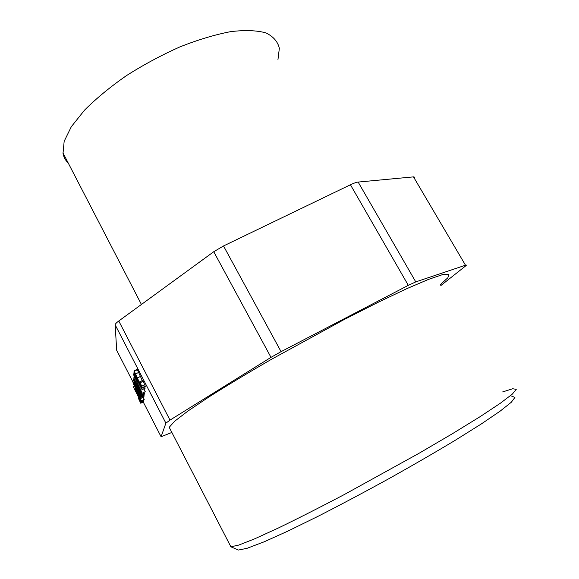 <?xml version="1.0" encoding="UTF-8"?>
<svg xmlns="http://www.w3.org/2000/svg" width="579" height="579" viewBox="0 0 579 579"><rect width="100%" height="100%" fill="white"/><g stroke="black" fill="none" stroke-linecap="round" stroke-linejoin="round"><path stroke-width="0.87" d="M170.132 429.09L169.213 427.302L174.626 421.266L188.009 410.989L209.265 396.738C227.12 385.448 247.74 373.028 271.131 359.487L344.194 319.514L378.015 302.347L406.675 288.726L428.511 279.389L442.638 274.584L448.949 274.178L447.885 277.739L440.257 284.694M116.676 350.302L115.17 324.855C115.185 324.037 116.379 322.749 118.767 320.99L213.745 251.727L223.523 245.959L350.44 184.766C353.805 183.159 356.367 182.262 358.14 182.067L415.765 281.893L465.494 265.218L413.493 176.877L414.571 177.138L414.282 178.209M358.14 182.067L413.493 176.877M465.494 265.218C466.652 264.842 466.66 265.11 465.516 266.029L440.785 285.606M171.869 432.448L161.085 436.74L165.891 423.162L115.17 324.855M140.813 402.738L138.591 398.106L140.813 402.738L143.599 401.305L143.281 400.321M140.755 403.237L138.547 398.62L140.755 403.237L143.534 401.804L143.498 401.356M140.777 401.609L133.344 386.837L134.987 390.043L135.052 388.979L135.79 390.427L140.777 401.609L143.585 400.161L143.505 399.742M141.392 400.827L132.902 382.791L141.392 400.827L144.229 399.365L143.237 397.208M141.131 398.294L133.51 383.146L141.131 398.294L144.005 396.818L143.635 395.775M141.276 395.935L138.439 390.897L141.153 397.049L133.503 382.241L136.687 387.481L133.583 380.497L141.276 395.935L144.2 394.437L144.012 393.706M141.153 397.049L144.055 395.558L143.816 394.632M141.486 395.008L133.546 379.173L136.405 383.718L141.486 395.008L144.432 393.496L144.062 392.28M144.62 391.99L141.645 393.517L133.742 378.152L134.777 377.327M142.239 393.199L133.271 374.077L142.239 393.199L145.242 391.657L143.889 388.733M145.09 388.227L144.612 386.511M137.382 369.663L137.194 369.286L134.075 370.864L134.27 371.233L137.382 369.663L142.687 381.423M145.365 386.374L143.172 381.177L140.06 382.762L141.819 386.193L142.325 387.742L141.906 387.561L134.914 373.028L134.856 374.237L135.341 373.991M142.325 387.742L145.423 386.142L142.318 387.727M118.767 320.99L170.002 420.101L270.994 357.359L213.745 251.727M223.523 245.959L281.068 351.656L408.318 285.338L350.44 184.766M415.765 281.893L408.318 285.338M281.068 351.656L270.994 357.359M170.002 420.101L165.891 423.162M161.085 436.74L143.223 401.964L161.085 436.74M116.545 350.034L133.271 382.603L116.545 350.034M134.856 374.237L134.002 372.579L134.075 370.864M140.234 382.741L143.353 381.156M134.27 371.233L140.306 384.405L141.406 386.012L140.06 382.762M136.514 377.921L142.101 389.754L133.93 374.128L136.514 377.921L136.97 377.689M141.225 388.053L134.712 375.402L141.225 388.053M133.554 374.461L133.973 374.251M133.271 374.077L133.829 373.795M133.756 377.841L140.104 390.181L138.996 387.452L139.373 387.257M138.996 387.452L141.66 393.344L142.159 393.09M141.515 394.683L144.468 393.17M137.223 385.766L134.371 380.692L137.578 387.315L137.223 385.766M141.189 396.724L144.099 395.233M141.312 395.602L144.236 394.104M137.599 389.074L138.215 388.762M133.51 383.146L133.908 382.943M141.146 398.135L144.026 396.651M133.177 383.16L133.836 382.828M132.902 382.791L133.619 382.429M133.344 386.837L134.509 386.244M140.798 401.421L143.606 399.973M135.79 390.427L136.326 390.152M135.052 388.979L135.638 388.675M135.725 391.476L139.148 398.149L136.043 391.31M140.791 402.941L143.57 401.508M140.842 402.441L143.635 401.001M230.095 545.259L230.883 546.793L238.729 545.092L254.644 538.846L278.376 527.997C297.809 518.589 319.782 507.436 344.302 494.546L419.058 453.277L452.568 433.628L480.186 416.612L500.343 403.245L512.343 394.104L516.258 389.334L512.697 388.748L502.63 391.932M67.837 162.619C65.268 160.108 63.668 157.018 63.024 153.341L64.16 141.319L71.326 126.685L84.52 110.169C96.172 98.51 110.162 86.98 126.497 75.581C143.766 64.638 161.635 55.048 180.112 46.805C198.336 39.647 215.222 34.588 230.775 31.621C245.076 29.949 256.772 30.369 265.87 32.873C273.274 36.463 277.768 41.594 279.353 48.267L277.949 59.724M141.819 386.193L144.931 384.608M140.306 384.405L140.726 384.188M139.17 382.104L142.26 380.533M137.31 378.022L140.415 376.444M135.551 373.983L138.663 372.413M135.11 375.373L135.79 375.026M134.024 373.701L134.466 373.484M142.101 389.754L145.163 388.191M141.674 388.386L144.743 386.823M139.184 384.601L139.626 384.369M137.505 381.373L137.997 381.127M135.819 378L136.239 377.79M136.246 384.934L136.709 384.695M134.806 381.959L135.175 381.771M169.213 427.302L230.883 546.793L238.36 550.05L247.038 548.32L264.335 541.734L288.291 530.907L318.269 516.2C340.756 504.693 364.198 492.244 388.596 478.847C412.704 465.357 434.967 452.474 455.384 440.199L481.308 423.958L500.133 411.148L511.279 402.282L514.934 397.411L510.512 395.66M141.428 304.46L62.945 152.813M142.318 387.684L145.416 386.099M133.923 373.593L134.4 373.354M142.101 389.653L145.163 388.089"/></g></svg>
